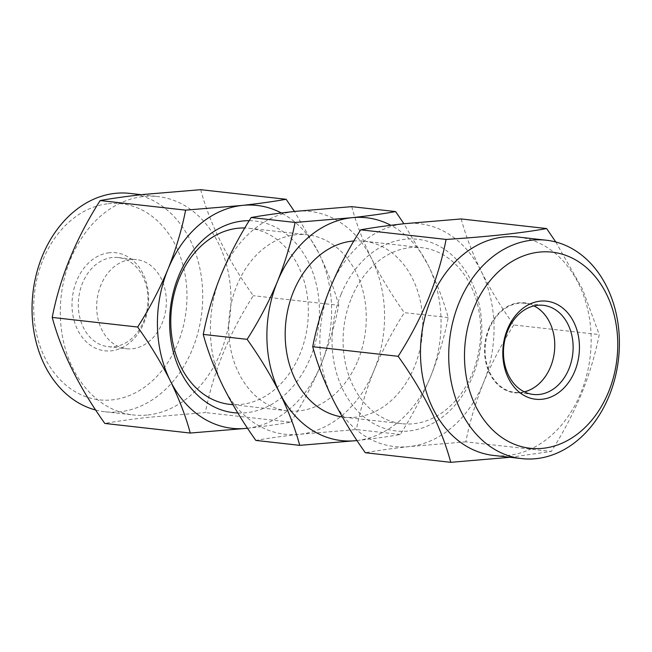 <?xml version="1.0" encoding="UTF-8"?>
<svg xmlns="http://www.w3.org/2000/svg" width="652" height="652" viewBox="0 0 652 652"><rect width="100%" height="100%" fill="white"/><g stroke="black" fill="none" stroke-linecap="round" stroke-linejoin="round"><path stroke-width="0.49" stroke-dasharray="3.26 2.44" d="M488.796 328.608A45.241 34.996 -83.6 0 1 536.441 306.953A45.241 34.996 -83.6 0 1 550.581 366.994A45.241 34.996 -83.6 0 1 502.936 388.649A45.241 34.996 -83.6 0 1 488.796 328.608M341.102 294.215A96.431 74.589 -83.6 0 1 442.643 248.078A96.431 74.589 -83.6 0 1 472.781 376.041A96.431 74.589 -83.6 0 1 371.232 422.186A96.431 74.589 -83.6 0 1 341.102 294.215M351.404 298.103A88.582 68.517 -83.6 0 1 421.779 247.654A88.582 68.517 -83.6 0 1 472.366 373.262A88.582 68.517 -83.6 0 1 401.991 423.71A88.582 68.517 -83.6 0 1 351.404 298.103M524.289 391.819A44.849 34.695 -83.6 0 1 514.925 392.398A44.849 34.695 -83.6 0 1 489.31 328.804A44.849 34.695 -83.6 0 1 524.95 303.262A44.849 34.695 -83.6 0 1 533.947 305.902M518.087 237.043A109.886 84.996 -83.6 0 1 580.842 392.863A109.886 84.996 -83.6 0 1 493.54 455.438M510.068 457.296L551.282 451.453C563.059 432.985 573.149 413.743 581.56 393.718C589.514 373.906 595.406 354.191 599.221 334.566L582.521 289.138L555.773 241.982M108.273 203.717A98.672 76.325 -83.6 0 1 186.937 293.506A98.672 76.325 -83.6 0 1 112.372 399.863A98.672 76.325 -83.6 0 1 33.708 310.075A98.672 76.325 -83.6 0 1 108.273 203.717M95.681 410.018A109.886 84.996 96.4 0 0 105.111 411.779A109.886 84.996 96.4 0 0 119.666 411.803A109.886 84.996 96.4 0 0 202.585 302.715A109.886 84.996 96.4 0 0 129.658 193.383M229.667 404.346A88.582 68.517 96.4 0 0 241.403 404.362A88.582 68.517 96.4 0 0 300.042 353.897A88.582 68.517 96.4 0 0 249.455 228.29A88.582 68.517 96.4 0 0 244.818 227.972M237.825 413.009A96.431 74.589 96.4 0 0 246.505 412.716A96.431 74.589 96.4 0 0 319.39 313.082A96.431 74.589 96.4 0 0 249.227 220.686M130.579 259.594A44.849 34.695 96.4 0 0 96.732 304.117A44.849 34.695 96.4 0 0 126.496 348.738A44.849 34.695 96.4 0 0 132.438 348.755A44.849 34.695 96.4 0 0 166.284 304.223A44.849 34.695 96.4 0 0 136.521 259.602A44.849 34.695 96.4 0 0 130.579 259.594M112.217 257.532A44.849 34.695 96.4 0 0 78.37 302.055A44.849 34.695 96.4 0 0 108.134 346.677A44.849 34.695 96.4 0 0 114.076 346.685A44.849 34.695 96.4 0 0 147.922 302.161A44.849 34.695 96.4 0 0 118.159 257.54A44.849 34.695 96.4 0 0 112.217 257.532M109.3 252.756A49.34 38.158 96.4 0 0 72.013 305.935A49.34 38.158 96.4 0 0 111.345 350.825A49.34 38.158 96.4 0 0 148.632 297.646A49.34 38.158 96.4 0 0 109.3 252.756M147.914 414.982A109.886 84.996 96.4 0 0 230.832 305.894A109.886 84.996 96.4 0 0 157.906 196.562A109.886 84.996 96.4 0 0 143.35 196.537A109.886 84.996 96.4 0 0 60.432 305.625A109.886 84.996 96.4 0 0 133.358 414.957A109.886 84.996 96.4 0 0 147.914 414.982M200.694 189.675C209.903 223.995 227.434 259.333 253.286 295.69C229.064 333.62 213.082 372.585 205.347 412.569L148.778 417.296C131.908 419.163 117.254 421.208 104.817 423.441M357.956 360.401A88.582 68.517 96.4 0 0 307.369 234.802A88.582 68.517 96.4 0 0 236.994 285.242A88.582 68.517 96.4 0 0 287.581 410.85A88.582 68.517 96.4 0 0 357.956 360.401M342.357 416.978A88.582 68.517 96.4 0 0 344.077 417.198A88.582 68.517 96.4 0 0 414.452 366.758A88.582 68.517 96.4 0 0 363.865 241.15A88.582 68.517 96.4 0 0 353.873 240.971M356.302 440.622C373.27 438.755 387.916 436.701 400.255 434.476C412.162 415.772 422.251 396.522 430.532 376.742A112.128 86.732 96.4 0 0 428.209 265.299A112.128 86.732 96.4 0 0 390.85 225.29M356.994 440.548A112.128 86.732 96.4 0 0 430.532 376.742C438.568 356.677 444.452 336.962 448.193 317.589C443.637 300.735 436.97 283.302 428.209 265.299L403.914 223.758M400.255 434.476L356.375 429.546L299.798 434.273C282.829 436.147 268.176 438.193 255.845 440.418M448.193 317.589L404.313 312.658C392.537 331.126 382.439 350.368 374.036 370.393C366.074 390.206 360.181 409.929 356.375 429.546M351.721 206.651C356.277 223.506 362.944 240.938 371.705 258.942C380.841 277.035 391.713 294.94 404.313 312.658M371.705 258.942A112.128 86.732 96.4 0 0 295.144 211.378A112.128 86.732 96.4 0 0 220.914 275.258A112.128 86.732 96.4 0 0 223.237 386.701A112.128 86.732 96.4 0 0 299.798 434.273A112.128 86.732 96.4 0 0 374.036 370.393A112.128 86.732 96.4 0 0 371.705 258.942M246.831 428.323C263.881 426.432 278.534 424.387 290.792 422.178L205.347 412.569M290.792 422.178C302.642 403.547 312.74 384.297 321.069 364.444C329.064 344.492 334.957 324.777 338.73 305.291L253.286 295.69M338.73 305.291C334.166 288.437 327.508 271.004 318.738 252.992L294.451 211.452M247.532 428.242A112.128 86.732 96.4 0 0 321.069 364.444A112.128 86.732 96.4 0 0 318.738 252.992A112.128 86.732 96.4 0 0 281.379 212.984M461.184 218.95C465.748 235.804 472.407 253.237 481.176 271.248C490.304 289.341 501.176 307.247 513.776 324.965L599.221 334.566M513.776 324.965C501.869 343.677 491.779 362.919 483.499 382.7C475.463 402.765 469.579 422.48 465.838 441.852L551.282 451.453M465.838 441.852L409.269 446.579C392.3 448.454 377.647 450.499 365.307 452.724M481.176 271.248A112.128 86.732 -83.6 0 1 483.499 382.7A112.128 86.732 -83.6 0 1 409.269 446.579A112.128 86.732 -83.6 0 1 332.707 399.008A112.128 86.732 -83.6 0 1 330.377 287.556A112.128 86.732 -83.6 0 1 404.615 223.677A112.128 86.732 -83.6 0 1 481.176 271.248M543.312 305.323L524.95 303.262M108.134 346.677L126.496 348.738M141.378 194.703L157.906 196.562M249.455 228.29L307.369 234.802M363.865 241.15L421.779 247.654M344.077 417.198L401.991 423.71M232.903 404.705L287.581 410.85M105.111 411.779L133.358 414.957M118.159 257.54L136.521 259.602M533.287 394.46L514.925 392.398"/><path stroke-width="0.98" d="M473.751 308.347A98.672 76.325 96.4 0 0 504.591 439.285A98.672 76.325 96.4 0 0 608.495 392.072A98.672 76.325 96.4 0 0 577.656 261.134A98.672 76.325 96.4 0 0 473.751 308.347M609.09 396.033A109.886 84.996 -83.6 0 1 521.787 458.617A109.886 84.996 -83.6 0 1 459.032 302.797A109.886 84.996 -83.6 0 1 546.335 240.221A109.886 84.996 -83.6 0 1 609.09 396.033M533.947 305.902A44.849 34.695 -83.6 0 1 550.557 366.856A44.849 34.695 -83.6 0 1 524.289 391.819M507.672 330.866A44.849 34.695 -83.6 0 1 543.312 305.323A44.849 34.695 -83.6 0 1 568.919 368.918A44.849 34.695 -83.6 0 1 533.287 394.46A44.849 34.695 -83.6 0 1 507.672 330.866M507.435 329.276A49.34 38.158 -83.6 0 1 559.392 305.674A49.34 38.158 -83.6 0 1 574.811 371.143A49.34 38.158 -83.6 0 1 522.855 394.745A49.34 38.158 -83.6 0 1 507.435 329.276M521.787 458.617L493.54 455.438A109.886 84.996 -83.6 0 1 430.785 299.627A109.886 84.996 -83.6 0 1 518.087 237.043L546.335 240.221M555.773 241.982L546.629 228.559C521.478 233.098 487.973 236.725 446.098 239.431C442.284 259.048 436.4 278.771 428.437 298.583C420.027 318.6 409.937 337.85 398.16 356.31C423.93 392.496 441.461 427.834 450.752 462.325L510.068 457.296M141.378 194.703L129.658 193.383A109.886 84.996 96.4 0 0 115.102 193.367A109.886 84.996 96.4 0 0 32.6 296.269A109.886 84.996 96.4 0 0 95.681 410.018M244.818 227.972A88.582 68.517 96.4 0 0 237.727 228.273A88.582 68.517 96.4 0 0 179.08 278.738A88.582 68.517 96.4 0 0 229.667 404.346L232.903 404.705M249.227 220.686A96.431 74.589 96.4 0 0 242.503 221.028A96.431 74.589 96.4 0 0 169.642 319.398A96.431 74.589 96.4 0 0 237.825 413.009M144.125 194.402L200.694 189.675L286.138 199.276C273.881 201.492 259.235 203.538 242.177 205.421L185.608 210.148L100.163 200.547C112.6 198.306 127.254 196.26 144.125 194.402M353.873 240.971A88.582 68.517 96.4 0 0 293.49 291.599A88.582 68.517 96.4 0 0 342.357 416.978M356.302 440.622L357.003 440.548A112.128 86.732 96.4 0 1 356.302 440.622A112.128 86.732 96.4 0 1 279.741 393.058C288.534 411.11 295.193 428.543 299.724 445.349L356.302 440.622M390.85 225.29A112.128 86.732 96.4 0 0 351.648 217.727A112.128 86.732 96.4 0 0 277.41 281.607A112.128 86.732 96.4 0 0 279.741 393.058C270.621 375.006 259.749 357.1 247.132 339.342L203.253 334.411C207.067 314.786 212.951 295.071 220.914 275.258C229.325 255.234 239.414 235.983 251.191 217.523C263.579 215.29 278.225 213.245 295.144 211.378L351.721 206.651L395.601 211.582C383.213 213.807 368.567 215.861 351.648 217.727L295.071 222.454C291.338 241.819 285.446 261.542 277.41 281.607C269.137 301.387 259.04 320.629 247.132 339.342M403.914 223.758L395.601 211.582M295.071 222.454L251.191 217.523M299.724 445.349L255.845 440.418C243.229 422.659 232.357 404.753 223.237 386.701C214.443 368.649 207.784 351.216 203.253 334.411M185.608 210.148C181.81 229.691 175.918 249.406 167.947 269.3C159.601 289.211 149.512 308.453 137.67 327.035C150.286 344.802 161.15 362.699 170.27 380.752C179.072 398.804 185.73 416.237 190.262 433.05L104.817 423.441C79.047 387.264 61.516 351.925 52.225 317.434C59.886 277.638 75.868 238.673 100.163 200.547M137.67 327.035L52.225 317.434M190.262 433.05L246.831 428.323A112.128 86.732 96.4 0 0 247.532 428.242M294.451 211.452L286.138 199.276M281.379 212.984A112.128 86.732 96.4 0 0 242.177 205.421A112.128 86.732 96.4 0 0 167.947 269.3A112.128 86.732 96.4 0 0 170.27 380.752A112.128 86.732 96.4 0 0 246.831 428.323M450.752 462.325L365.307 452.724C352.691 434.957 341.827 417.06 332.707 399.008C323.914 380.955 317.247 363.523 312.715 346.709C316.456 327.345 322.349 307.622 330.377 287.556C338.657 267.785 348.747 248.534 360.654 229.822C373.042 227.597 387.695 225.551 404.615 223.677L461.184 218.95L546.629 228.559M312.715 346.709L398.16 356.31M360.654 229.822L446.098 239.431"/></g></svg>
